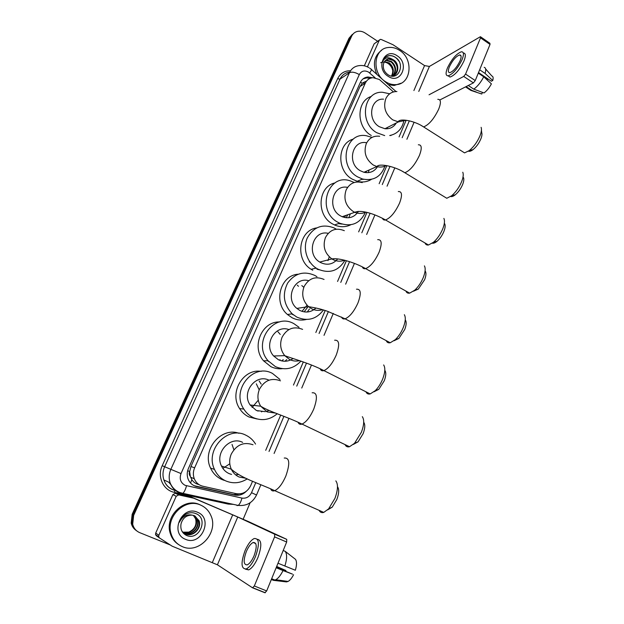 <?xml version="1.0" encoding="UTF-8"?>
<svg xmlns="http://www.w3.org/2000/svg" width="624" height="624" viewBox="0 0 624 624"><rect width="100%" height="100%" fill="white"/><g stroke="black" fill="none" stroke-linecap="round" stroke-linejoin="round"><path stroke-width="0.94" d="M393.471 91.923L379.322 79.466L373.121 77.704C369.517 77.984 366.896 79.817 365.266 83.21L194.618 467.836C193.066 471.494 192.956 475.129 194.282 478.717C195.959 482.711 198.83 485.222 202.886 486.236L236.176 493.67C242.681 494.575 247.533 491.86 250.731 485.534L252.572 481.205M190.312 476.385L189.649 471.533C188.939 473.343 189.158 474.965 190.312 476.385L191.81 479.614C193.463 482.196 195.796 483.834 198.814 484.552M395.897 123.185L395.756 123.802M319.223 269.786L316.953 269.217M342.007 224.086L338.45 223.603M377.559 165.89L377.278 167.107M363.722 179.314L361.686 179.392M365.594 81.448L362.302 83.218L360.001 86.533L190.952 466.51L189.743 471.315M265.715 450.317L280.722 415.038M293.475 385.07L303.326 361.92M315.838 332.498L325.205 310.502M337.561 281.463L346.39 260.699M358.652 231.878L366.928 212.441M379.15 183.706L386.833 165.649M399.071 136.882L406.146 120.26M136.835 530.946C134.308 529.191 132.678 526.757 131.929 523.653L132.912 514.831L350.314 37.237L353.636 33.415L350.314 37.237L132.912 514.831L131.929 523.653C132.678 526.757 134.308 529.191 136.835 530.946M309.293 262.033L309.535 261.472M136.063 530.384C133.552 528.629 131.929 526.204 131.188 523.115L132.155 514.316L349.011 38.22L352.326 34.414M372.458 77.758L368.051 76.986C364.517 77.298 361.951 79.115 360.344 82.438L188.479 468.343C186.95 471.931 186.826 475.488 188.089 479.021C189.743 483.046 192.613 485.573 196.693 486.595L234.694 495.05C239.031 495.862 242.876 494.621 246.23 491.338M363.106 78.842L366.647 77.883L370.18 78.343M170.368 545.017L139.768 532.67C136.071 531.071 133.708 528.247 132.686 524.199L133.669 515.346L351.616 36.247C352.841 33.688 354.767 32.081 357.396 31.418C360.017 30.865 362.591 31.395 365.118 33.01L377.645 41.262M250.123 502.772L243.165 519.207M241.363 493.639L233.594 494.614L194.15 485.714M385.726 81.845C371.592 73.64 373.292 48.914 387.972 47.533C391.934 46.987 395.78 47.915 399.508 50.326C414.102 59.069 411.232 84.724 395.538 84.653C392.153 84.778 388.885 83.842 385.726 81.845M376.834 74.373C372.466 63.96 374.088 55.91 381.685 50.224M397.129 55.762C410.03 63.593 400.787 85.059 388.144 76.315C375.001 68.429 384.595 46.808 397.129 55.762M388.978 58.789C385.975 59.311 384.119 61.191 383.409 64.444C382.847 68.546 384.322 71.932 387.816 74.599C398.268 81.83 405.764 64.163 395.772 57.603C393.097 55.684 390.39 55.13 387.637 55.949C385.211 56.956 383.549 58.812 382.652 61.511C384.829 57.517 387.98 56.722 392.114 59.14L388.978 58.789L386.225 59.826M394.001 75.317C398.557 70.52 398.323 65.567 393.307 60.473L388.565 59.054M391.622 76.097C398.674 75.566 400.007 64.108 393.869 60.107L392.114 59.14M392.777 75.839C396.217 70.894 395.639 66.253 391.053 61.916L386.334 60.505L385.18 60.739M393.097 75.73C396.809 70.801 396.318 66.074 391.615 61.558L386.888 60.146L385.421 60.489M391.459 76.073C393.799 71.237 392.925 66.994 388.822 63.344L384.306 61.932M391.778 76.073C394.423 71.183 393.619 66.823 389.376 62.985L384.501 61.604M380.718 62.743C383.003 61.659 385.382 61.854 387.847 63.32C390.429 65.029 392.075 67.486 392.785 70.684M401.131 83.21L394.095 85.504L388.284 84.638M398.9 61.152C396.357 57.299 393.12 55.481 389.197 55.692L386.053 56.784M367.435 66.862L379.306 40.201L374.127 43.844L379.392 40.037M364.322 65.809L374.127 43.844M480.698 36.902L489.895 43.267L490.027 44.413L480.519 37.846L480.41 36.707L429.398 66.44L424.554 65.59L392.948 44.71L381.256 39.499L380.328 39.374L379.306 40.201M475.246 80.582L473.398 82.891L463.726 76.424L465.566 74.092L475.246 80.582L490.027 44.413M439.803 99.98L473.398 82.891M465.566 74.092L480.519 37.846M463.726 76.424L429.047 94.786M460.099 60.77C461.581 56.924 461.425 54.99 459.623 54.959C455.988 56.316 452.572 60.255 449.381 66.784C447.868 70.66 448.032 72.61 449.857 72.641C453.469 71.292 456.885 67.337 460.099 60.77M478.522 72.571L491.345 81.221L492.749 80.527L485.082 73.437L479.661 69.771M478.39 72.883L487.773 79.209L487.032 79.833M448.11 75.816L450.037 77.072C454.958 75.254 459.607 69.88 463.975 60.941C465.98 55.723 465.761 53.095 463.312 53.048M447.494 67.844C445.435 73.117 445.653 75.777 448.149 75.816C453.055 73.983 457.696 68.601 462.072 59.662C464.084 54.436 463.866 51.808 461.432 51.769C456.479 53.609 451.831 58.968 447.494 67.844M468.663 88.304L470.816 90.386L481.783 94.029L482.446 92.375M466.105 86.603L471.58 90.246M473.78 89.146C477.594 86.393 480.909 82.274 483.725 76.791L491.4 83.858C489.302 87.836 486.837 90.862 484.006 92.953L473.78 89.146L468.281 85.488M478.296 73.133L483.725 76.791M479.879 93.327L481.783 94.029M485.082 73.437C486.166 69.81 485.862 67.774 484.177 67.33M492.749 80.527C493.459 77.867 493.171 76.362 491.868 76.011L485.644 68.983M182.458 546.679C176.896 544.292 173.137 540.095 171.187 534.082C165.149 516.859 185.211 497.523 200.639 505.097C205.39 507.195 208.822 510.713 210.928 515.635C218.852 532.389 199.142 554.323 182.458 546.679M178.534 544.518C174.541 541.928 171.795 538.255 170.297 533.504C164.276 516.337 184.275 497.071 199.664 504.621L200.99 505.253M197.504 512.257C213.626 518.24 201.451 546.499 185.648 539.37C169.19 533.387 181.873 504.808 197.504 512.257M186.194 535.291C199.087 541.57 208.814 518.684 196.217 513.755C192.839 512.257 189.384 512.405 185.843 514.207C182.746 516.064 180.601 518.739 179.4 522.226C182.473 516.337 186.732 513.973 192.184 515.143C186.49 515.05 182.777 517.936 181.046 523.817C180.18 529.051 181.896 532.873 186.194 535.291M184.057 533.2L185.141 533.738C192.668 537.319 201.77 527.795 198.619 520.4L194.938 515.947M182.114 531.5L185.507 533.965C193.05 537.553 202.16 528.013 199.009 520.611L194.438 515.72L192.184 515.143M183.355 532.693L183.674 532.834C191.17 536.398 200.234 526.929 197.09 519.574L194.142 515.603M183.526 532.826L184.041 533.06C191.545 536.624 200.616 527.14 197.473 519.776L194.345 515.681M182.863 532.272C190.351 535.517 199.009 526.149 195.959 518.957L195.585 518.755C196.997 524.854 194.735 529.316 188.807 532.124L182.77 532.186M195.585 518.755L193.315 515.346M195.959 518.957L193.526 515.401M481.439 130.237L481.705 132.623C482.227 134.012 481.954 136.079 480.886 138.824C478.959 143.302 476.338 146.913 473.015 149.643C471.089 151.094 469.576 151.601 468.468 151.172M461.713 151.086L464.56 152.888L469.217 150.618C473.756 146.874 477.344 141.937 479.989 135.79C481.447 132.031 481.829 129.207 481.112 127.327M383.549 99.177C370.375 98.023 366.967 119.816 379.337 126.727L384.946 128.731C389.867 129.121 393.635 127.21 396.263 122.998M384.704 135.595L376.748 132.709C358.714 122.702 363.41 90.948 382.528 92.274L389.665 93.787M371.28 135.486C356.156 127.07 356.273 100.846 371.35 96.439M403.759 121.337C401.778 129.246 397.09 133.973 389.711 135.525M391.295 135.19L390.741 135.587M395.483 123.388L395.171 124.589M387.387 127.499L387.044 128.794M463.476 177.575C464.123 179.088 463.85 181.373 462.665 184.439C460.863 188.69 458.414 192.13 455.333 194.766C453.398 196.295 451.838 196.872 450.653 196.505M443.633 196.349L446.784 198.268L451.612 195.78C455.824 192.169 459.17 187.45 461.651 181.615C463.281 177.419 463.648 174.299 462.774 172.247M366.623 142.756C352.17 139.511 346.64 163.418 360.282 170.734L363.956 172.286C370.282 173.534 375.001 171.311 378.105 165.617M384.914 166.171C380.944 176.842 373.495 181.124 362.567 179.026L357.622 176.881C337.74 166.296 345.47 131.453 366.475 135.759L371.99 137.428M371.467 179.345C367.123 181.997 362.372 182.645 357.209 181.272L352.303 179.166C336.437 170.726 337.202 143.2 353.293 139.121M377.083 166.374L376.615 168.043M369.135 170.04L368.277 172.653M366.538 171.163L365.898 172.637M444.709 223.774C445.497 225.42 445.232 227.955 443.921 231.379C442.229 235.412 439.951 238.696 437.096 241.231C435.178 242.83 433.586 243.477 432.323 243.181M425.045 242.986C425.63 244.569 426.785 245.24 428.493 244.998L433.446 242.291C437.338 238.828 440.45 234.328 442.783 228.79C444.584 224.102 444.951 220.646 443.875 218.416M347.584 187.395C332.647 183.963 326.555 208.736 340.688 215.982L342.178 216.723C349.003 219.118 354.416 217.339 358.402 211.396M365.391 212.347C360.009 223.603 351.437 227.214 339.674 223.189L337.951 222.308C315.877 210.982 327.678 172.708 350.36 180.905L354.206 182.504M350.766 224.773C345.556 227.3 340.135 227.354 334.503 224.936L332.795 224.063C316.033 215.576 317.71 186.428 335.01 182.926M357.942 211.419L357.505 212.745M340.595 223.579L339.175 223.353M350.345 213.853L348.785 217.768M345.712 215.483L344.417 217.472M347.755 214.765L346.203 217.776M425.381 271.292C426.332 273.086 426.075 275.894 424.616 279.716L418.291 289.091L413.462 291.236M405.912 291.057C406.575 292.757 407.823 293.452 409.656 293.14L414.687 290.23C418.275 286.907 421.161 282.617 423.345 277.368C425.35 272.126 425.701 268.297 424.406 265.879M328.208 233.337C313.186 229.57 305.807 254.171 319.745 262.064L320.525 262.525C327.233 265.629 332.959 264.436 337.693 258.937M344.947 260.309C338.411 271.089 329.332 273.998 317.71 269.03L316.111 268.07C306.68 261.932 302.663 248.032 307.367 237.783C313.615 226.91 322.475 223.61 333.957 227.877L336.328 229.203M312.733 270.239L311.158 269.295C294.723 259.537 298.685 230.404 316.579 227.924M315.128 268.523L315.565 268.203M329.269 256.838L327.99 260.606M405.46 320.182C406.591 322.124 406.349 325.229 404.726 329.503L398.869 338.434L394.033 340.759M386.225 340.634C386.966 342.436 388.3 343.145 390.234 342.755L395.296 339.667C398.588 336.476 401.263 332.397 403.322 327.421C405.545 321.563 405.881 317.32 404.336 314.707M308.638 280.691C294.31 276.385 284.653 298.748 296.852 308.42L299.777 310.424C305.744 313.17 311.134 312.359 315.955 308.014M293.327 314.909L291.626 313.903M323.466 309.956C316.438 319.27 307.577 321.664 296.884 317.125L292.165 313.825C283.631 304.582 282.11 294.349 287.609 283.109C294.848 273.218 303.95 270.66 314.925 275.457L316.945 276.697M306.267 319.48C301.423 320.642 296.696 320.065 292.094 317.749L287.438 314.496C272.961 302.461 280.332 275.246 298.085 274.217M309.442 309.005L307.265 312.016M301.798 285.581L303.81 287.321M307.039 305.198L301.993 311.36M297.313 285.176L298.459 286.283M308.248 306.423L304.153 311.883M384.93 370.508C386.256 372.606 386.022 376.046 384.236 380.819L378.815 389.314L374.002 391.802M365.96 391.794C366.772 393.674 368.183 394.384 370.196 393.931L375.25 390.671C378.269 387.621 380.741 383.729 382.684 379.01C385.141 372.466 385.46 367.778 383.651 364.946M288.896 329.581C275.153 324.301 263.125 344.783 273.64 355.984L278.421 359.744C283.538 362.068 288.421 361.67 293.085 358.543M268.835 361.639L267.774 360.734M300.947 361.078C293.647 368.862 285.145 370.711 275.434 366.639L268.055 360.734C251.8 342.607 273.936 311.828 294.013 323.739L299.005 327.28M282.235 368.683C278.288 369.088 274.498 368.417 270.855 366.647L263.554 360.812C251.02 346.804 261.838 321.173 279.607 321.961M286.697 359.58L284.996 361.249M280.09 359.713L279.263 360.126M277.945 331.765L280.254 334.433M274.802 356.39L275.044 355.945M283.288 359.65L281.588 360.883M363.761 422.331C365.297 424.601 365.079 428.399 363.106 433.719L358.082 441.815L353.332 444.444M345.08 444.616C345.969 446.55 347.443 447.252 349.51 446.722L354.51 443.321L361.405 432.214C364.112 424.913 364.416 419.734 362.326 416.676M268.999 380.188C255.785 373.394 241.121 392.379 250.154 404.992L256.425 410.537L265.294 411.676M277.298 413.689C269.989 419.897 262.002 421.216 253.344 417.643C249.413 415.771 246.246 412.916 243.836 409.087C230.818 390.055 253.406 362.63 272.485 373.448L279.958 379.462M256.955 418.961L248.984 416.988C245.092 415.139 241.964 412.316 239.577 408.541C228.79 392.699 243.29 368.261 261.183 371.366M266.253 411.458L268.991 410.452M262.408 411.302L261.542 411.887M256.316 383.846L259.194 389.899M258.274 400.226L252.104 407.441M259.171 380.991L261.183 384.088M258.601 410.818L257.891 411.138M337.483 486.689C339.261 489.193 339.05 493.459 336.843 499.481L332.241 507.14L327.6 509.909M319.145 510.37C320.112 512.343 321.649 513.022 323.739 512.405L328.63 508.864L334.94 498.358C337.974 490.058 338.27 484.232 335.829 480.878M242.642 442.361C230.045 435.724 214.555 452.782 221.489 466.034C223.174 469.537 225.716 472.056 229.109 473.608L231.551 474.435M247.299 478.858C240.365 483.21 233.236 483.92 225.919 480.979C220.771 478.639 216.965 474.794 214.5 469.435C204.75 449.873 227.565 425.451 245.762 435.154C249.881 437.096 253.141 440.068 255.544 444.07M224.273 480.371L221.832 479.482C216.746 477.173 212.987 473.374 210.553 468.086C201.552 449.982 221.068 426.59 238.953 433.298M235.63 474.841L238.376 474.482M232.027 444.436L233.891 449.771M229.796 463.772L222.854 468.406M159.432 537.911L156.382 535.774L155.563 534.635L155.696 533.075L158.847 535.252L176.21 496.259L172.871 494.606L175.336 493.272L190.164 496.532L248.719 521.695L286.728 539.339L286.666 542.022L274.591 536.89L274.685 534.214L237.744 517.015L193.697 498.202L178.706 494.902L176.21 496.259M155.696 533.075L172.871 494.606M158.847 535.252L158.714 536.835L159.541 537.989L172.177 546.195L217.417 564.798L252.548 587.808L254.327 585.991L266.674 590.936L286.666 542.022M266.674 590.936L264.888 592.738L252.681 587.863M254.327 585.991L274.591 536.89M254.062 555.797C257.189 546.741 256.877 542.311 253.141 542.498C250.754 543.644 248.492 546.647 246.355 551.499C243.188 560.531 243.493 564.985 247.283 564.86C249.67 563.683 251.932 560.664 254.062 555.797M245.458 569.166L248.68 569.907C251.94 568.316 255.013 564.213 257.907 557.591C261.924 546.187 261.745 540.088 257.384 539.292M245.006 550.75C240.685 563.027 241.106 569.088 246.269 568.924C249.514 567.333 252.587 563.222 255.489 556.592C259.724 544.268 259.303 538.247 254.233 538.512C250.981 540.08 247.907 544.151 245.006 550.75M283.889 550.797L283.241 550.399M273.515 580.336L286.354 581.903L288.093 581.435L275.808 579.743L273.367 580.32L271.354 579.501M275.808 579.743C278.351 578.23 280.761 575.172 283.031 570.562L292.492 574.142L276.276 567.458M276.159 567.731L283.031 570.562M276.588 566.686L285.932 570.539L276.674 566.475M271.736 579.345L273.725 579.587M288.093 581.435C290.012 580.328 291.829 578.089 293.553 574.727M285.932 570.539L285.714 571.35M284.864 566.062C287.071 558.94 287.18 554.034 285.191 551.343L295.48 559.322C296.891 561.46 296.852 565.11 295.355 570.258L278.008 563.222M283.202 550.508L285.191 551.343M190.577 483.062L191.81 479.614M362.302 83.218L360.469 82.165M237.814 494.754L238.181 493.935M189.649 471.533L187.668 470.675M360.001 86.533L365.266 83.21M190.952 466.51L194.618 467.836M132.155 514.316L133.669 515.346M349.011 38.22L351.616 36.247M375.149 77.828L368.636 72.142C364.58 70.044 361.468 70.855 359.299 74.584L181.015 473.569C179.221 478.858 180.586 482.773 185.11 485.332L241.948 498.085C246.215 498.67 249.413 496.876 251.519 492.695L255.793 482.617M181.015 473.569L164.658 466.752C162.739 471.151 162.482 475.558 163.886 479.973L170.11 482.804C172.029 487.492 175.321 490.737 179.977 492.547L182.863 493.327L181.865 493.529L179.049 492.632C174.728 490.698 171.748 487.422 170.11 482.804C168.675 478.28 168.932 473.764 170.89 469.248L349.424 72.751C351.445 68.578 354.658 66.206 359.073 65.637C362.466 65.153 365.703 65.801 368.784 67.571M233.423 504.371L228.189 504.083L174.26 492.328C163.223 490.269 156.967 476.518 162.209 465.715L337.623 78.671L340.018 79.123L349.424 72.751C351.874 71.604 355.165 72.22 359.299 74.584M237.011 505.565L238.157 505.409L182.863 493.327C184.228 492.188 185.453 489.668 186.529 485.784M337.623 78.671C340.33 73.289 344.635 70.652 350.532 70.769M349.502 72.127C345.166 72.704 341.999 75.036 340.018 79.123L164.658 466.752L162.209 465.715M174.26 492.328L175.149 490.495C169.564 489.005 165.812 485.495 163.886 479.973C165.485 484.481 168.394 487.679 172.622 489.567M175.399 490.448L176.303 490.651M269.014 451.472L283.928 416.325M296.735 386.139L306.517 363.106M319.075 333.512L328.38 311.571M340.759 282.422L349.565 261.659M361.819 232.791L370.094 213.283M382.278 184.571L390.008 166.366M402.168 137.701L409.328 120.838M228.189 504.083L228.446 503.287M251.519 492.695L256.534 495.004C252.65 502.741 246.527 506.212 238.157 505.409C239.671 504.325 240.934 501.883 241.948 498.085M260.848 484.793L256.534 495.011M369.704 72.953C371.475 70.317 371.904 69.046 370.984 69.131L369.634 68.11M364.829 83.483L363.574 82.368M173.924 490.16L174.361 489.091M233.594 494.614L234.694 495.05M195.71 486.182L196.693 486.595M418.766 91.439L429.398 66.44M413.899 90.542L424.554 65.59M396.934 91.525C391.817 91.549 388.105 93.974 385.78 98.795C383.105 107.227 385.398 114.239 392.675 119.831L398.401 121.914L405.998 120.245M437.783 99.325C440.918 99.247 441.23 102.508 438.711 109.114C434.008 118.88 428.969 124.808 423.595 126.914L421.083 125.393M379.696 136.266C373.565 135.541 369.08 138.029 366.233 143.738C363.472 152.389 365.812 159.487 373.253 165.017L377.013 166.624C380.312 167.458 383.386 167.092 386.225 165.539M418.33 144.791C421.785 144.643 422.144 148.184 419.422 155.423C414.921 164.892 410.062 170.664 404.836 172.739L402.067 171.132M362.209 182.606C355.009 180.781 349.651 183.245 346.117 189.992C343.27 198.877 345.657 206.053 353.262 211.52L354.791 212.285C358.582 213.86 362.24 213.821 365.758 212.176M398.307 191.552C402.082 191.342 402.503 195.195 399.547 203.112C395.242 212.293 390.569 217.909 385.531 219.952C383.986 220.28 382.972 219.726 382.489 218.275M344.323 230.685C336.094 227.393 329.792 229.702 325.408 237.619C322.53 246.285 324.691 253.383 331.89 258.921L332.686 259.397C336.64 261.479 340.587 261.745 344.542 260.208M377.692 239.671C381.802 239.398 382.262 243.586 379.08 252.26C374.962 261.152 370.477 266.604 365.625 268.616C363.971 269.022 362.879 268.445 362.333 266.893M324.067 279.451C315.455 275.847 308.794 278.249 304.075 286.673C301.337 294.294 302.804 300.947 308.49 306.634L311.493 308.708C315.112 310.541 318.786 310.869 322.53 309.676M356.476 289.208C360.914 288.873 361.413 293.436 357.973 302.921C354.034 311.524 349.744 316.82 345.103 318.817C343.356 319.285 342.178 318.7 341.578 317.054M302.609 329.378C293.787 325.9 286.946 328.513 282.087 337.225C279.536 343.918 280.426 350.056 284.739 355.649L289.653 359.525C292.89 361.101 296.221 361.468 299.66 360.641M334.628 340.22C339.394 339.83 339.916 344.815 336.203 355.165C332.436 363.496 328.333 368.644 323.911 370.609C322.085 371.155 320.845 370.562 320.174 368.846M280.496 380.827C271.448 377.497 264.428 380.336 259.428 389.337C257.08 395.242 257.501 400.865 260.692 406.193L267.134 411.91L275.878 413.135M312.14 392.777C317.21 392.348 317.749 397.784 313.747 409.079C310.128 417.144 306.22 422.152 302.016 424.086C300.144 424.702 298.841 424.117 298.116 422.339M253.016 444.756C243.695 441.613 236.441 444.733 231.254 454.116C229.141 459.264 229.164 464.295 231.317 469.217C233.048 472.828 235.661 475.426 239.148 477.025L246.02 478.28M284.232 458.047C289.653 457.595 290.176 463.632 285.8 476.159C282.36 483.928 278.671 488.764 274.732 490.667C272.821 491.361 271.471 490.799 270.683 488.982M217.417 564.798L237.744 517.015M212.378 562.442L232.713 514.823M190.164 496.532L193.697 498.202M274.685 534.214L286.728 539.339M193.354 498.092L189.829 496.423M175.336 493.272L178.706 494.902M190.616 477.251L194.282 478.717M131.188 523.115L132.686 524.199M366.647 77.883L368.051 76.986M175.57 490.581L176.514 490.792M274.092 453.469L288.92 418.376M301.751 388.034L311.462 365.056M324.02 335.338L333.286 313.42M345.649 284.17L354.432 263.398M366.655 234.476L374.923 214.906M387.059 186.194L394.805 167.879M406.895 139.269L414.094 122.242M395.975 91.533L371.467 69.56M170.804 484.567L168.737 482.18M364.369 83.78L363.121 82.672M386.888 60.146L386.334 60.505M395.538 84.653L394.095 85.504M461.011 55.895L459.623 54.959M450.037 77.072L448.149 75.816M470.816 90.386L465.543 86.884M476.268 91.985L471.471 90.269M171.187 534.082L170.297 533.504M199.009 520.611L198.619 520.4M473.015 149.643L469.217 150.618M384.946 128.731L398.401 121.914L398.323 121.43C401.006 118.022 415.514 121.298 423.595 126.914L464.56 152.888M455.333 194.766L451.612 195.78M363.956 172.286L377.036 166.483C379.4 163.012 395.569 166.6 404.836 172.739L446.784 198.268M362.567 179.026L357.209 181.272M437.096 241.231L433.446 242.291M342.178 216.723L354.791 212.285C361.522 209.407 375.157 214.18 385.531 219.952L428.493 244.998M339.674 223.189L334.503 224.936M418.291 289.091L414.687 290.23M319.745 262.064L331.89 258.921C338.06 257.673 353.855 261.979 365.625 268.616L409.656 293.14M316.111 268.07L311.158 269.295M398.869 338.434L395.296 339.667M296.852 308.42L308.49 306.634C317.85 308.248 320.174 308.888 326.992 311.095L345.103 318.817L390.234 342.755M292.165 313.825L287.438 314.496M378.815 389.314L375.25 390.671M273.64 355.984L284.739 355.649C291.564 358.363 309.535 363.168 323.911 370.609L370.196 393.931M268.055 360.734L263.554 360.812M358.082 441.815L354.51 443.321M250.154 404.992L260.692 406.193C269.615 411.817 286.681 416.59 302.016 424.086L349.51 446.722M243.836 409.087L239.577 408.541M332.241 507.14L328.63 508.864M221.489 466.034L231.317 469.217C241.792 478.499 258.43 483.101 274.732 490.667L323.739 512.405M214.5 469.435L210.553 468.086M252.962 587.824L265.301 592.753M158.714 536.835L155.563 534.635M255.77 543.59L253.141 542.498M248.68 569.907L246.269 568.924M275.005 580.109L271.658 578.752"/></g></svg>
